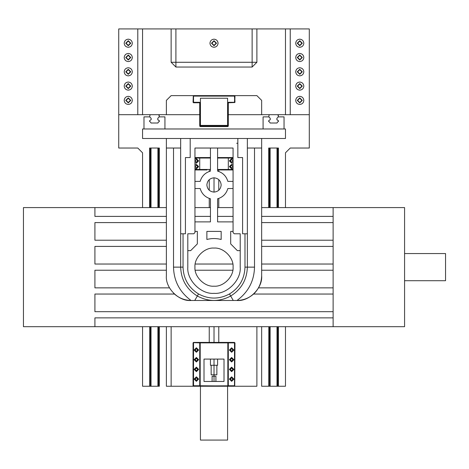 <?xml version="1.0" encoding="UTF-8"?>
<svg xmlns="http://www.w3.org/2000/svg" width="469" height="469" viewBox="0 0 469 469"><rect width="100%" height="100%" fill="white"/><g stroke="black" fill="none" stroke-linecap="round" stroke-linejoin="round"><path stroke-width="0.7" d="M261.655 386.239L261.655 326.688L261.655 386.239L268.684 386.239L261.655 386.239M285.474 386.239L278.445 386.239L285.474 386.239L285.474 326.688L285.474 386.239M285.474 152.794L285.474 207.585L285.474 152.794L290.241 148.034L285.474 152.794M309.294 148.034L290.241 148.034L309.294 148.034L309.294 114.682L309.294 148.034M118.733 148.034L118.733 114.682L118.733 148.034L137.786 148.034L118.733 148.034M142.553 152.794L137.786 148.034L142.553 152.794L142.553 207.585L142.553 152.794M142.553 386.239L142.553 326.688L142.553 386.239L149.582 386.239L142.553 386.239M166.372 386.239L193.527 386.239L171.138 386.239L171.138 326.688L171.138 386.239L166.372 386.239L166.372 326.688L166.372 386.239M128.26 41.079L126.114 43.218L128.26 45.364L130.405 43.218L128.26 41.079L130.405 43.218L128.26 45.364L126.114 43.218L128.26 41.079M128.26 55.371L126.114 57.511L128.26 59.657L130.405 57.511L128.26 55.371L130.405 57.511L128.26 59.657L126.114 57.511L128.26 55.371M128.26 69.664L126.114 71.804L128.26 73.95L130.405 71.804L128.26 69.664L130.405 71.804L128.26 73.95L126.114 71.804L128.26 69.664M128.26 83.957L126.114 86.097L128.26 88.242L130.405 86.097L128.26 83.957L130.405 86.097L128.26 88.242L126.114 86.097L128.26 83.957M128.26 98.244L126.114 100.389L128.26 102.535L130.405 100.389L128.26 98.244L130.405 100.389L128.26 102.535L126.114 100.389L128.26 98.244M299.767 41.079L297.622 43.218L299.767 45.364L301.913 43.218L299.767 41.079L301.913 43.218L299.767 45.364L297.622 43.218L299.767 41.079M299.767 55.371L297.622 57.511L299.767 59.657L301.913 57.511L299.767 55.371L301.913 57.511L299.767 59.657L297.622 57.511L299.767 55.371M299.767 69.664L297.622 71.804L299.767 73.95L301.913 71.804L299.767 69.664L301.913 71.804L299.767 73.95L297.622 71.804L299.767 69.664M299.767 83.957L297.622 86.097L299.767 88.242L301.913 86.097L299.767 83.957L301.913 86.097L299.767 88.242L297.622 86.097L299.767 83.957M299.767 98.244L297.622 100.389L299.767 102.535L301.913 100.389L299.767 98.244L301.913 100.389L299.767 102.535L297.622 100.389L299.767 98.244M214.016 41.079L211.871 43.218L214.016 45.364L216.156 43.218L214.016 41.079L216.156 43.218L214.016 45.364L211.871 43.218L214.016 41.079M234.5 386.239L256.889 386.239L256.889 326.688L256.889 386.239L228.309 386.239L234.5 386.239L234.5 385.758L199.958 385.999L199.724 342.886L199.724 385.758L193.292 385.999L193.052 342.886L193.052 385.758L193.527 385.758L193.527 342.886L193.527 385.758L199.724 385.758L200.199 386.239L228.309 386.239L228.309 342.886L228.309 385.758L227.828 386.239L228.309 385.758L228.309 386.239L228.309 385.758L234.5 385.758L234.5 342.886L234.5 386.239M290.241 114.682L309.294 114.682L285.474 114.682L290.241 114.682L290.241 28.931L118.733 28.931L118.733 114.682L199.724 114.682L142.553 114.682L142.553 28.931L171.138 28.931L171.138 62.277L175.904 67.044L252.129 67.044L256.889 62.277L256.889 28.931L285.474 28.931L285.474 114.682L261.655 114.682L285.474 114.682L285.474 28.931L290.241 28.931L290.241 114.682M228.309 114.682L261.655 114.682L261.655 100.389L256.889 95.629L171.138 95.629L166.372 100.389L166.372 114.682L166.372 100.389L171.138 95.629L256.889 95.629L261.655 100.389L261.655 114.682L228.309 114.682M309.294 28.931L290.241 28.931L309.294 28.931L309.294 114.682L309.294 28.931M299.767 39.173C297.328 39.431 295.974 40.78 295.716 43.218C295.974 45.663 297.328 47.011 299.767 47.269C302.212 47.011 303.56 45.663 303.818 43.218C303.56 40.78 302.212 39.431 299.767 39.173C302.212 39.431 303.56 40.78 303.818 43.218C303.56 45.663 302.212 47.011 299.767 47.269C297.328 47.011 295.974 45.663 295.716 43.218C295.974 40.78 297.328 39.431 299.767 39.173M299.767 53.466C297.328 53.724 295.974 55.072 295.716 57.511C295.974 59.956 297.328 61.304 299.767 61.562C302.212 61.304 303.56 59.956 303.818 57.511C303.56 55.072 302.212 53.724 299.767 53.466C302.212 53.724 303.56 55.072 303.818 57.511C303.56 59.956 302.212 61.304 299.767 61.562C297.328 61.304 295.974 59.956 295.716 57.511C295.974 55.072 297.328 53.724 299.767 53.466M299.767 67.759C297.328 68.011 295.974 69.365 295.716 71.804C295.974 74.249 297.328 75.597 299.767 75.855C302.212 75.597 303.56 74.249 303.818 71.804C303.56 69.365 302.212 68.011 299.767 67.759C302.212 68.011 303.56 69.365 303.818 71.804C303.56 74.249 302.212 75.597 299.767 75.855C297.328 75.597 295.974 74.249 295.716 71.804C295.974 69.365 297.328 68.011 299.767 67.759M299.767 82.046C297.328 82.304 295.974 83.658 295.716 86.097C295.974 88.541 297.328 89.89 299.767 90.148C302.212 89.89 303.56 88.541 303.818 86.097C303.56 83.658 302.212 82.304 299.767 82.046C302.212 82.304 303.56 83.658 303.818 86.097C303.56 88.541 302.212 89.89 299.767 90.148C297.328 89.89 295.974 88.541 295.716 86.097C295.974 83.658 297.328 82.304 299.767 82.046M299.767 96.338C297.328 96.596 295.974 97.951 295.716 100.389C295.974 102.834 297.328 104.182 299.767 104.44C302.212 104.182 303.56 102.834 303.818 100.389C303.56 97.951 302.212 96.596 299.767 96.338C302.212 96.596 303.56 97.951 303.818 100.389C303.56 102.834 302.212 104.182 299.767 104.44C297.328 104.182 295.974 102.834 295.716 100.389C295.974 97.951 297.328 96.596 299.767 96.338M137.786 114.682L118.733 114.682L118.733 28.931L137.786 28.931L137.786 114.682L137.786 28.931L142.553 28.931L142.553 114.682L137.786 114.682M128.26 39.173C125.821 39.431 124.467 40.78 124.209 43.218C124.467 45.663 125.821 47.011 128.26 47.269C130.704 47.011 132.053 45.663 132.311 43.218C132.053 40.78 130.704 39.431 128.26 39.173C130.704 39.431 132.053 40.78 132.311 43.218C132.053 45.663 130.704 47.011 128.26 47.269C125.821 47.011 124.467 45.663 124.209 43.218C124.467 40.78 125.821 39.431 128.26 39.173M128.26 53.466C125.821 53.724 124.467 55.072 124.209 57.511C124.467 59.956 125.821 61.304 128.26 61.562C130.704 61.304 132.053 59.956 132.311 57.511C132.053 55.072 130.704 53.724 128.26 53.466C130.704 53.724 132.053 55.072 132.311 57.511C132.053 59.956 130.704 61.304 128.26 61.562C125.821 61.304 124.467 59.956 124.209 57.511C124.467 55.072 125.821 53.724 128.26 53.466M128.26 67.759C125.821 68.011 124.467 69.365 124.209 71.804C124.467 74.249 125.821 75.597 128.26 75.855C130.704 75.597 132.053 74.249 132.311 71.804C132.053 69.365 130.704 68.011 128.26 67.759C130.704 68.011 132.053 69.365 132.311 71.804C132.053 74.249 130.704 75.597 128.26 75.855C125.821 75.597 124.467 74.249 124.209 71.804C124.467 69.365 125.821 68.011 128.26 67.759M128.26 82.046C125.821 82.304 124.467 83.658 124.209 86.097C124.467 88.541 125.821 89.89 128.26 90.148C130.704 89.89 132.053 88.541 132.311 86.097C132.053 83.658 130.704 82.304 128.26 82.046C130.704 82.304 132.053 83.658 132.311 86.097C132.053 88.541 130.704 89.89 128.26 90.148C125.821 89.89 124.467 88.541 124.209 86.097C124.467 83.658 125.821 82.304 128.26 82.046M128.26 96.338C125.821 96.596 124.467 97.951 124.209 100.389C124.467 102.834 125.821 104.182 128.26 104.44C130.704 104.182 132.053 102.834 132.311 100.389C132.053 97.951 130.704 96.596 128.26 96.338C130.704 96.596 132.053 97.951 132.311 100.389C132.053 102.834 130.704 104.182 128.26 104.44C125.821 104.182 124.467 102.834 124.209 100.389C124.467 97.951 125.821 96.596 128.26 96.338M128.26 40.697L130.787 43.218L128.26 45.745L125.733 43.218L128.26 40.697L125.733 43.218L128.26 45.745L130.787 43.218L128.26 40.697M128.26 54.99L130.787 57.511L128.26 60.038L125.733 57.511L128.26 54.99L125.733 57.511L128.26 60.038L130.787 57.511L128.26 54.99M128.26 69.283L130.787 71.804L128.26 74.331L125.733 71.804L128.26 69.283L125.733 71.804L128.26 74.331L130.787 71.804L128.26 69.283M128.26 83.576L130.787 86.097L128.26 88.623L125.733 86.097L128.26 83.576L125.733 86.097L128.26 88.623L130.787 86.097L128.26 83.576M128.26 97.863L130.787 100.389L128.26 102.916L125.733 100.389L128.26 97.863L125.733 100.389L128.26 102.916L130.787 100.389L128.26 97.863M299.767 40.697L302.294 43.218L299.767 45.745L297.24 43.218L299.767 40.697L297.24 43.218L299.767 45.745L302.294 43.218L299.767 40.697M299.767 54.99L302.294 57.511L299.767 60.038L297.24 57.511L299.767 54.99L297.24 57.511L299.767 60.038L302.294 57.511L299.767 54.99M299.767 69.283L302.294 71.804L299.767 74.331L297.24 71.804L299.767 69.283L297.24 71.804L299.767 74.331L302.294 71.804L299.767 69.283M299.767 83.576L302.294 86.097L299.767 88.623L297.24 86.097L299.767 83.576L297.24 86.097L299.767 88.623L302.294 86.097L299.767 83.576M299.767 97.863L302.294 100.389L299.767 102.916L297.24 100.389L299.767 97.863L297.24 100.389L299.767 102.916L302.294 100.389L299.767 97.863M256.889 28.931L256.889 62.277L252.129 67.044L175.904 67.044L171.138 62.277L171.138 28.931L252.129 28.931L252.129 62.277L252.129 28.931L256.889 28.931M216.537 43.218L214.016 45.745L211.49 43.218L214.016 40.697L216.537 43.218L214.016 40.697L211.49 43.218L214.016 45.745L216.537 43.218M218.062 43.218C217.804 40.78 216.455 39.431 214.016 39.173C211.572 39.431 210.223 40.78 209.965 43.218C210.223 45.663 211.572 47.011 214.016 47.269C216.455 47.011 217.804 45.663 218.062 43.218C217.804 45.663 216.455 47.011 214.016 47.269C211.572 47.011 210.223 45.663 209.965 43.218C210.223 40.78 211.572 39.431 214.016 39.173C216.455 39.431 217.804 40.78 218.062 43.218M175.904 28.931L175.904 62.277L175.904 28.931M175.904 62.277L252.129 62.277L175.904 62.277L175.904 67.044L175.904 62.277L171.138 62.277L175.904 62.277M252.129 62.277L256.889 62.277L252.129 62.277L252.129 67.044L252.129 62.277M234.5 102.295L228.309 102.295L227.828 102.77L227.828 126.114L200.199 126.114L200.199 102.77L199.724 102.301L193.527 102.295L193.527 96.104L234.5 96.104L234.74 102.535L234.975 96.104L234.5 95.629L234.5 96.104L193.292 95.864L193.052 102.295L193.527 102.77L199.724 102.77L199.724 126.114L200.199 126.595L227.828 126.595L228.309 126.114L228.309 102.77L234.74 102.535L227.828 102.77L228.309 102.77L228.069 126.354L227.828 102.77L228.309 102.77L228.309 102.295L234.5 102.295L234.74 95.864L234.975 102.295L234.5 102.295M199.724 102.301L199.724 102.77L200.199 102.77L199.724 102.77L200.199 102.77L199.958 126.354L199.724 102.295L199.724 102.77L193.292 102.535L199.724 102.295L200.199 102.77L199.724 102.77L199.724 102.301M227.828 126.114L227.828 126.595L199.958 126.354L227.828 126.114M193.527 102.295L193.052 102.295L193.292 95.864L193.527 102.295M228.309 102.77L227.834 102.77L228.309 102.301L228.309 102.77M200.439 125.405L200.439 98.244L227.594 98.244L227.594 125.405L200.439 125.405L227.594 125.405L227.594 98.244L200.439 98.244L200.439 125.405M214.016 374.801L216.871 374.801L216.871 365.275L216.871 374.801L214.016 374.801L214.016 365.275L214.016 374.801L211.156 374.801L214.016 374.801L214.016 376.232L214.016 374.801M211.156 365.275L211.156 374.801L211.156 365.275M214.016 365.275L217.587 365.275L217.587 359.084L217.587 365.275L214.016 365.275L214.016 359.084L214.016 365.275L210.44 365.275L214.016 365.275M210.44 359.084L210.44 365.275L210.44 359.084M209.25 169.948L209.25 171.478L209.25 169.948M209.25 179.627L209.25 190.279L209.25 179.627M209.25 198.428L209.25 207.585L209.25 198.428M209.25 326.688L209.25 342.405L209.25 326.688M218.777 342.405L218.777 326.688L218.777 342.405M218.777 207.585L218.777 198.428L218.777 207.585M218.777 190.279L218.777 179.627L218.777 190.279M218.777 171.478L218.777 169.948L218.777 171.478M214.016 342.405L214.016 326.688L214.016 342.405M214.016 192.097L214.016 177.81L214.016 192.097C209.707 191.645 207.321 189.265 206.87 184.956C207.321 180.641 209.707 178.261 214.016 177.81C218.325 178.261 220.706 180.641 221.163 184.956C220.706 189.265 218.325 191.645 214.016 192.097C218.325 191.645 220.706 189.265 221.163 184.956C220.706 180.641 218.325 178.261 214.016 177.81C209.707 178.261 207.321 180.641 206.87 184.956C207.321 189.265 209.707 191.645 214.016 192.097M193.527 386.239L200.199 386.239L199.724 385.764L199.724 386.239L199.724 385.758L199.724 386.239L193.527 386.239M200.199 342.405L193.527 342.405L199.724 342.405L199.724 342.88L200.199 342.405L200.199 385.758L200.199 342.886L227.828 342.886L227.828 385.758L227.828 342.886L234.975 342.886L234.74 385.999L234.975 342.886L228.309 342.886L227.828 342.405L200.199 342.405L227.834 342.405L227.828 342.886L199.724 342.886L200.199 342.405L199.724 342.886L199.724 342.405L199.724 342.886L199.724 342.405L200.199 342.405M228.309 342.405L227.834 342.405L228.309 342.886L228.309 342.405L228.309 342.886L228.309 342.405L234.5 342.405L228.309 342.405L228.309 342.88L227.834 342.405L228.309 342.405M204.009 359.084L204.009 381.473L224.018 381.473L224.018 359.084L204.009 359.084L224.018 359.084L224.018 381.473L204.009 381.473L204.009 359.084M233.902 350.032L231.639 347.769L229.376 350.032L231.639 352.295L233.902 350.032L231.639 352.295L229.376 350.032L231.639 347.769L233.902 350.032M233.902 359.717L231.639 357.454L229.376 359.717L231.639 361.98L233.902 359.717L231.639 361.98L229.376 359.717L231.639 357.454L233.902 359.717M233.902 369.402L231.639 367.139L229.376 369.402L231.639 371.665L233.902 369.402L231.639 371.665L229.376 369.402L231.639 367.139L233.902 369.402M233.902 379.093L231.639 376.83L229.376 379.093L231.639 381.356L233.902 379.093L231.639 381.356L229.376 379.093L231.639 376.83L233.902 379.093M193.292 342.646L199.724 342.886L193.292 342.646M198.651 350.032L196.388 347.769L194.125 350.032L196.388 352.295L198.651 350.032L196.388 352.295L194.125 350.032L196.388 347.769L198.651 350.032M198.651 359.717L196.388 357.454L194.125 359.717L196.388 361.98L198.651 359.717L196.388 361.98L194.125 359.717L196.388 357.454L198.651 359.717M198.651 369.402L196.388 367.139L194.125 369.402L196.388 371.665L198.651 369.402L196.388 371.665L194.125 369.402L196.388 367.139L198.651 369.402M198.651 379.093L196.388 376.83L194.125 379.093L196.388 381.356L198.651 379.093L196.388 381.356L194.125 379.093L196.388 376.83L198.651 379.093M200.199 386.239L200.199 385.758L228.069 385.999L199.724 386.239L199.724 385.764L200.199 386.239M227.834 386.239L228.309 385.764L228.309 386.239L227.834 386.239M197.695 350.032L196.388 351.34L195.075 350.032L196.388 348.719L197.695 350.032L196.388 348.719L195.075 350.032L196.388 351.34L197.695 350.032M197.695 359.717L196.388 361.024L195.075 359.717L196.388 358.404L197.695 359.717L196.388 358.404L195.075 359.717L196.388 361.024L197.695 359.717M197.695 369.402L196.388 370.715L195.075 369.402L196.388 368.095L197.695 369.402L196.388 368.095L195.075 369.402L196.388 370.715L197.695 369.402M197.695 379.093L196.388 380.4L195.075 379.093L196.388 377.78L197.695 379.093L196.388 377.78L195.075 379.093L196.388 380.4L197.695 379.093M232.952 350.032L231.639 351.34L230.332 350.032L231.639 348.719L232.952 350.032L231.639 348.719L230.332 350.032L231.639 351.34L232.952 350.032M232.952 359.717L231.639 361.024L230.332 359.717L231.639 358.404L232.952 359.717L231.639 358.404L230.332 359.717L231.639 361.024L232.952 359.717M232.952 369.402L231.639 370.715L230.332 369.402L231.639 368.095L232.952 369.402L231.639 368.095L230.332 369.402L231.639 370.715L232.952 369.402M232.952 379.093L231.639 380.4L230.332 379.093L231.639 377.78L232.952 379.093L231.639 377.78L230.332 379.093L231.639 380.4L232.952 379.093M228.309 169.948L233.07 169.948L228.309 169.948L228.309 169.473L227.834 169.948L228.309 169.948L228.309 169.467L217.587 169.467L221.163 169.467L220.922 169.948L227.834 169.948L228.309 169.467L228.309 158.035L228.309 169.473L227.828 169.948L217.587 169.948L220.922 169.948L221.163 169.467L228.309 169.467L228.309 169.948L227.834 169.948L228.309 169.473L228.309 169.948M206.87 169.467L210.44 169.467L206.87 169.467L207.105 169.948L200.199 169.948L207.105 169.948L206.87 169.467L194.957 169.467L199.724 169.467L199.724 158.035L200.199 157.561L194.957 157.561L199.724 157.561L199.724 169.467L206.389 169.467L199.724 169.467L200.199 169.948L199.724 169.467L199.724 169.948L200.199 169.948L199.724 169.467L199.724 169.948L199.724 169.467M194.957 169.948L199.724 169.948L194.957 169.948M200.199 157.561L199.724 158.035L210.44 158.035L199.724 158.035L200.199 157.561L207.105 157.561L194.957 158.035L199.724 158.035L199.724 157.561L200.199 157.561M217.587 158.035L221.163 158.035L220.922 157.561L227.828 157.561L228.309 158.035L227.828 157.561L228.309 158.035L228.309 157.561L233.07 157.561L217.587 157.561L220.922 157.561L221.163 158.035L233.07 158.035L221.638 158.035M210.44 157.561L207.105 157.561L206.87 158.035L207.105 157.561L210.44 157.561M194.957 162.649L196.388 163.159L198.651 160.896L196.388 158.633L194.957 159.138L196.388 158.633L198.651 160.896L196.388 163.159L194.957 162.649M194.957 168.365L196.388 168.875L198.651 166.612L196.388 164.349L194.957 164.859L196.388 164.349L198.651 166.612L196.388 168.875L194.957 168.365M233.07 169.467L228.309 169.467L233.07 169.467M229.376 160.896L231.639 163.159L233.07 162.649L231.639 163.159L229.376 160.896L231.639 158.633L229.376 160.896M233.07 159.138L231.639 158.633L233.07 159.138M229.376 166.612L231.639 168.875L233.07 168.365L231.639 168.875L229.376 166.612L231.639 164.349L229.376 166.612M233.07 164.859L231.639 164.349L233.07 164.859M221.638 169.467L217.587 169.467M206.389 158.035L210.44 158.035M196.388 159.583L197.695 160.896L196.388 162.204L195.075 160.896L196.388 159.583L195.075 160.896L196.388 162.204L197.695 160.896L196.388 159.583M196.388 165.299L197.695 166.612L196.388 167.92L195.075 166.612L196.388 165.299L195.075 166.612L196.388 167.92L197.695 166.612L196.388 165.299M231.639 159.583L232.952 160.896L231.639 162.204L230.332 160.896L231.639 159.583L230.332 160.896L231.639 162.204L232.952 160.896L231.639 159.583M231.639 165.299L232.952 166.612L231.639 167.92L230.332 166.612L231.639 165.299L230.332 166.612L231.639 167.92L232.952 166.612L231.639 165.299M200.199 169.948L199.724 169.948L199.724 169.473L200.199 169.948M228.309 158.035L228.309 157.561L228.309 158.035L227.834 157.561L228.309 157.561L228.309 158.035M200.439 440.069L227.594 440.069L227.594 386.239L227.594 440.069L200.439 440.069L200.439 386.239L200.439 440.069M215.922 376.232L212.111 376.232L212.111 381.473L212.111 376.232L215.922 376.232L215.922 381.473L215.922 376.232M214.016 381.473L214.016 376.232L214.016 381.473M268.807 148.034L269.564 148.034L268.807 148.034L268.807 207.585L268.807 148.034M269.786 148.034L270.121 148.034L269.786 148.034L269.786 207.585L269.786 148.034M277.009 148.034L270.121 148.034L277.343 148.034L277.009 148.034L277.009 207.585L277.009 148.034M277.572 148.034L278.322 148.034L277.572 148.034L277.572 207.585L277.572 148.034M278.445 148.034L278.445 207.585L278.445 148.034M277.343 386.239L278.445 386.239L278.445 326.688L278.445 386.239L278.322 326.688L278.322 386.239L277.572 386.239L277.572 326.688L277.572 386.239L277.343 326.688L277.343 386.239L277.009 386.239L277.343 386.239M270.121 386.239L277.009 386.239L277.009 326.688L277.009 386.239L270.121 386.239L270.121 326.688L270.121 386.239L269.786 386.239L270.121 386.239M269.564 386.239L269.786 326.688L269.786 386.239L269.564 326.688L269.564 386.239L268.807 386.239L269.564 386.239M268.684 386.239L268.807 326.688L268.684 386.239M278.322 207.585L278.322 148.034L278.322 207.585M277.343 207.585L277.343 148.034L277.343 207.585M270.121 207.585L270.121 148.034L270.121 207.585M269.564 207.585L269.564 148.034L269.564 207.585M268.684 207.585L268.684 148.034L268.684 207.585M149.705 148.034L150.461 148.034L149.705 148.034L149.705 207.585L149.705 148.034M150.684 148.034L151.018 148.034L150.684 148.034L150.684 207.585L150.684 148.034M157.906 148.034L151.018 148.034L158.241 148.034L157.906 148.034L157.906 207.585L157.906 148.034M158.469 148.034L159.22 148.034L158.469 148.034L158.469 207.585L158.469 148.034M159.343 148.034L159.343 207.585L159.343 148.034M158.241 386.239L159.343 386.239L159.343 326.688L159.343 386.239L159.22 326.688L159.22 386.239L158.469 386.239L158.469 326.688L158.469 386.239L158.241 326.688L158.241 386.239L157.906 386.239L158.241 386.239M151.018 386.239L157.906 386.239L157.906 326.688L157.906 386.239L151.018 386.239L151.018 326.688L151.018 386.239L150.684 386.239L151.018 386.239M150.461 386.239L150.684 326.688L150.684 386.239L150.461 326.688L150.461 386.239L149.705 386.239L150.461 386.239M149.582 386.239L149.705 326.688L149.582 386.239M159.22 207.585L159.22 148.034L159.22 207.585M158.241 207.585L158.241 148.034L158.241 207.585M151.018 207.585L151.018 148.034L151.018 207.585M150.461 207.585L150.461 148.034L150.461 207.585M149.582 207.585L149.582 148.034L149.582 207.585M268.684 120.691L270.232 119.701L270.232 118.305L268.801 116.875L269.13 114.682L278 114.682L278.328 115.011L278.328 116.875L276.903 118.305L276.903 119.701L278.445 120.691L278.445 121.582L277.572 121.934L277.009 123.019L270.121 123.019L269.564 121.934L268.684 121.582L268.684 120.691L268.684 121.582L269.564 121.934L270.121 123.019L277.009 123.019L277.572 121.934L278.445 121.582L278.445 120.691L276.903 119.701L276.903 118.305L278.328 116.875L278 114.682L269.13 114.682L268.801 116.875L270.232 118.305L270.232 119.701L268.684 120.691M263.086 116.875L268.801 116.875L263.086 116.875L263.086 128.975L263.086 116.875M284.044 128.975L263.086 128.975L284.044 128.975L284.044 116.875L284.044 128.975M278.328 116.875L284.044 116.875L278.328 116.875L276.903 118.305L278.328 116.875M276.903 119.701L276.903 118.305L276.903 119.701L277.343 120.14L276.903 119.701M278.322 120.574L277.343 120.14L278.322 120.574M149.582 120.691L151.129 119.701L151.129 118.305L149.699 116.875L150.027 114.682L158.897 114.682L159.226 115.011L159.226 116.875L157.795 118.305L157.795 119.701L159.343 120.691L159.343 121.582L158.469 121.934L157.906 123.019L151.018 123.019L150.461 121.934L149.582 121.582L149.582 120.691L149.582 121.582L150.461 121.934L151.018 123.019L157.906 123.019L158.469 121.934L159.343 121.582L159.343 120.691L157.795 119.701L157.795 118.305L159.226 116.875L158.897 114.682L150.027 114.682L149.699 116.875L151.129 118.305L151.129 119.701L149.582 120.691M143.983 116.875L149.699 116.875L143.983 116.875L143.983 128.975L143.983 116.875M164.941 128.975L143.983 128.975L164.941 128.975L164.941 116.875L164.941 128.975M159.226 116.875L164.941 116.875L159.226 116.875L157.795 118.305L159.226 116.875M157.795 119.701L157.795 118.305L157.795 119.701L158.241 120.14L157.795 119.701M159.22 120.574L158.241 120.14L159.22 120.574M23.45 207.585L23.45 326.688L23.45 207.585L94.914 207.585L23.45 207.585M404.577 326.688L404.577 207.585L333.119 207.585L404.577 207.585L404.577 326.688L333.119 326.688L404.577 326.688M94.914 326.688L23.45 326.688L94.914 326.688L94.914 317.871L94.914 326.688L333.119 326.688L333.119 207.585L261.655 207.585L333.119 207.585L333.119 216.397L261.655 216.397L333.119 216.397L333.119 222.587L261.655 222.587L333.119 222.587L333.119 240.216L261.655 240.216L333.119 240.216L333.119 246.413L261.655 246.413L333.119 246.413L333.119 264.035L261.655 264.035L333.119 264.035L333.119 270.232L261.655 270.232L333.119 270.232L333.119 287.86L258.513 287.86L333.119 287.86L333.119 294.051L253.6 294.051L333.119 294.051L333.119 311.68L94.914 311.68L94.914 294.051L94.914 311.68L333.119 311.68L333.119 317.871L94.914 317.871L333.119 317.871L333.119 326.688L94.914 326.688M94.914 287.86L94.914 270.232L94.914 287.86L169.514 287.86L94.914 287.86M94.914 264.035L94.914 246.413L94.914 264.035L166.372 264.035L94.914 264.035M94.914 240.216L94.914 222.587L94.914 240.216L166.372 240.216L94.914 240.216M94.914 216.397L94.914 207.585L94.914 216.397L166.372 216.397L94.914 216.397M233.07 207.585L217.587 207.585L233.07 207.585M210.44 207.585L194.957 207.585L210.44 207.585M166.372 207.585L94.914 207.585L166.372 207.585M233.07 216.397L217.587 216.397L233.07 216.397M210.44 216.397L194.957 216.397L210.44 216.397M166.372 222.587L94.914 222.587L166.372 222.587M166.372 246.413L94.914 246.413L166.372 246.413M232.817 264.035L195.21 264.035L232.817 264.035M232.817 270.232L195.21 270.232L232.817 270.232M166.372 270.232L94.914 270.232L166.372 270.232M174.433 294.051L94.914 294.051L174.433 294.051M445.55 280.714L445.55 253.559L445.55 280.714L404.577 280.714L445.55 280.714M404.577 253.559L445.55 253.559L404.577 253.559M142.553 138.502L285.474 138.502L142.553 138.502L142.553 128.975L142.553 138.502M285.474 128.975L142.553 128.975L285.474 128.975L285.474 138.502L285.474 128.975M254.509 267.137L254.509 148.034L254.509 267.137L247.362 267.137L247.362 138.502L237.836 138.502L247.362 138.502L247.362 267.137C246.911 279.712 241.353 289.338 230.689 296.015C219.574 301.913 208.459 301.913 197.338 296.015C186.674 289.338 181.116 279.712 180.665 267.137L173.518 267.137C173.864 280.995 179.703 292.111 191.041 300.482C178.836 301.585 165.27 288.019 166.372 275.813L166.372 148.034L166.372 275.813C165.27 288.019 178.836 301.585 191.041 300.482L214.011 300.482L191.041 300.482C179.703 292.111 173.864 280.995 173.518 267.137L173.518 148.034L173.518 267.137L183.045 267.137L183.045 233.785L183.045 267.137C183.467 278.809 188.626 287.749 198.534 293.952C188.626 287.749 183.467 278.809 183.045 267.137L180.665 267.137C181.116 279.712 186.674 289.338 197.338 296.015L198.534 293.952L197.338 296.015C208.459 301.913 219.574 301.913 230.689 296.015L229.499 293.952C219.175 299.427 208.852 299.427 198.534 293.952C208.852 299.427 219.175 299.427 229.499 293.952L230.689 296.015C241.353 289.338 246.911 279.712 247.362 267.137L254.509 267.137C254.169 280.995 248.324 292.111 236.986 300.482C248.324 292.111 254.169 280.995 254.509 267.137M261.655 275.813C262.757 288.019 249.191 301.585 236.986 300.482C249.191 301.585 262.757 288.019 261.655 275.813L261.655 267.137L261.655 275.813C261.473 282.549 259.064 288.365 254.433 293.26C249.537 297.891 243.722 300.301 236.986 300.482L214.016 300.482L236.986 300.482M261.655 148.034L261.655 267.137L261.655 138.502L261.655 148.034L247.362 148.034L261.655 148.034M166.372 138.502L166.372 148.034L166.372 138.502M190.191 138.502L180.665 138.502L180.665 267.137L180.665 233.785L185.431 233.785L180.665 233.785L180.665 138.502L190.191 138.502L190.191 157.561L185.431 157.561L185.431 233.785L185.431 157.561L190.191 157.561L190.191 138.502M173.6 293.26C178.49 297.891 184.305 300.301 191.041 300.482M244.982 267.137C244.56 278.809 239.401 287.749 229.499 293.952C239.401 287.749 244.56 278.809 244.982 267.137L247.362 267.137L244.982 267.137L244.982 233.785L244.982 267.137M233.07 232.595L233.07 148.034L194.957 148.034L194.957 232.595L193.767 233.785L187.811 233.785L187.811 267.137C186.639 280.099 201.049 294.509 214.016 293.336C226.978 294.509 241.388 280.099 240.216 267.137L240.216 233.785L234.26 233.785L233.07 232.595L234.26 233.785L240.216 233.785L240.216 267.137C241.388 280.099 226.978 294.509 214.016 293.336C201.049 294.509 186.639 280.099 187.811 267.137L187.811 233.785L193.767 233.785L194.957 232.595L194.957 148.034L233.07 148.034L233.07 232.595M180.665 148.034L166.372 148.034L180.665 148.034M197.338 296.015L194.758 300.482L197.338 296.015M233.269 300.482L230.689 296.015L233.269 300.482L216.068 300.482M242.596 233.785L247.362 233.785L242.596 233.785L242.596 157.561L237.836 157.561L237.836 138.502L237.836 157.561L242.596 157.561L242.596 233.785M236.646 143.268L237.836 143.268M227.852 181.38C226.281 176.109 222.857 172.692 217.587 171.115L217.587 148.034L217.587 171.115C222.857 172.692 226.281 176.109 227.852 181.38L233.07 181.38L227.852 181.38M194.957 188.526L200.175 188.526C201.752 193.797 205.17 197.22 210.44 198.792L210.44 221.878L194.957 221.878L210.44 221.878L210.44 198.792C205.17 197.22 201.752 193.797 200.175 188.526L194.957 188.526M217.587 221.878L217.587 198.792C222.857 197.22 226.281 193.797 227.852 188.526L233.07 188.526L227.852 188.526C226.281 193.797 222.857 197.22 217.587 198.792L217.587 221.878L233.07 221.878L217.587 221.878M210.44 148.034L210.44 171.115C205.17 172.692 201.752 176.109 200.175 181.38L194.957 181.38L200.175 181.38C201.752 176.109 205.17 172.692 210.44 171.115L210.44 148.034M237.361 250.639L230.689 243.915L230.689 231.405L233.07 231.405L230.689 231.405L230.689 243.915L237.361 250.639L240.216 250.639L237.361 250.639M206.87 231.405L221.163 231.405L221.163 239.46C216.397 238.252 211.63 238.252 206.87 239.46L206.87 231.405L206.87 239.46C211.63 238.252 216.397 238.252 221.163 239.46L221.163 231.405L206.87 231.405M194.957 231.405L197.338 231.405L197.338 243.915L190.672 250.639L187.811 250.639L190.672 250.639L197.338 243.915L197.338 231.405L194.957 231.405M233.07 267.137C233.925 257.704 223.443 247.227 214.016 248.078C204.584 247.227 194.107 257.704 194.957 267.137C194.107 276.563 204.584 287.04 214.016 286.19C223.443 287.04 233.925 276.563 233.07 267.137C233.925 276.563 223.443 287.04 214.016 286.19C204.584 287.04 194.107 276.563 194.957 267.137C194.107 257.704 204.584 247.227 214.016 248.078C223.443 247.227 233.925 257.704 233.07 267.137"/></g></svg>
